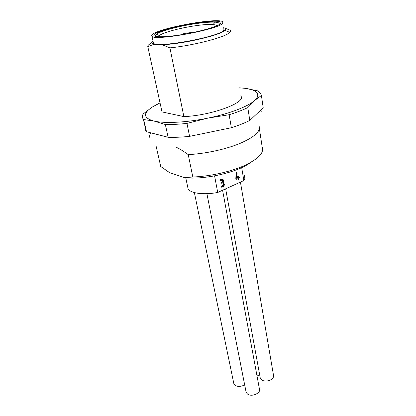<?xml version="1.0" encoding="UTF-8"?>
<svg xmlns="http://www.w3.org/2000/svg" width="416" height="416" viewBox="0 0 416 416"><rect width="100%" height="100%" fill="white"/><g stroke="black" fill="none" stroke-linecap="round" stroke-linejoin="round"><path stroke-width="0.62" d="M263.063 106.73L263.208 107.754L249.808 120.422C244.722 122.996 238.576 125.434 231.364 127.733L189.571 136.365C181.657 137.192 174.507 137.493 168.121 137.275L146.5 131.732L146.167 131.347C145.158 130.031 144.903 128.591 145.408 127.026M231.364 127.733L229.138 114.728L207.912 118.113L186.956 123.396L189.571 136.365M186.956 123.396C178.979 124.275 171.777 124.644 165.35 124.514L168.121 137.275M165.35 124.514L154.04 121.066L143.676 119.548L146.5 131.732M143.676 119.548L143.348 119.184C142.1 117.624 142.054 115.877 143.213 113.937L152.09 107.167L160.014 102.762M239.356 87.828L244.847 88.296L257.218 90.698L260.593 93.179L261.414 95.488L263.208 107.754M261.414 95.488L254.644 100.474L247.79 107.604L249.808 120.422M247.79 107.604C242.648 110.094 236.428 112.471 229.138 114.728M244.847 88.296C255.726 89.721 259.74 92.966 256.88 98.025L254.644 100.474C248.019 106.527 229.315 113.766 207.912 118.113C186.555 122.548 164.741 123.62 154.04 121.066L153.707 120.988C143.359 117.993 142.818 113.386 152.09 107.167L160.04 102.898M240.656 95.898C247.562 102.003 211.978 115.534 183.867 116.6L162.006 111.92M224.931 28.153L230.079 30.155C230.802 30.742 230.714 31.486 229.809 32.386C226.054 37.008 193.518 45.573 169.915 47.866L161.954 44.678L154.112 44.278L147.794 46.608L162.058 112.169M147.794 46.608C147.534 45.594 148.829 44.361 151.679 42.9M169.915 47.866L183.867 116.6M154.112 44.278C151.278 43.649 150.909 42.567 153.01 41.028M161.954 44.678C180.95 44.424 220.964 35.178 224.884 30.306C226.143 29.089 225.732 28.21 223.652 27.674M223.803 28.584L223.943 30.025C221.541 36.369 157.108 48.428 153.478 43.222L153.208 41.943M259.038 126.298L258.976 125.897L259.168 126.344C260.64 131.56 254.119 137.306 239.606 143.593C225.394 149.401 205.067 153.774 188.23 154.617C183.57 151.258 179.686 148.855 176.576 147.41M155.964 145.512L160.737 166.525L169.686 172.713L184.543 177.674L192.826 177.008L188.23 154.617M259.392 128.648L262.2 147.191C264.3 152.859 258.237 159.047 244.01 165.745C230.053 171.912 209.716 176.405 192.826 177.008M250.65 162.448C238.404 172.146 204.37 180.066 184.543 177.674M241.691 167.617L243.864 180.539L217.729 192.468L214.588 175.895M221.452 187.158L221.13 186.914L221.369 186.415L223.205 185.24L223.33 184.345L222.815 182.993M221.447 183.217L221.073 182.998L221.312 182.489L222.534 181.6L222.659 180.7L222.284 180.076M220.282 180.57L219.908 180.352M220.298 180.466L220.548 179.967L221.79 179.4L222.992 179.452L223.678 180.549L223.324 182.286L224.354 184.194L224.13 185.692L223.142 186.722L221.848 187.299L221.525 187.044L223.6 185.37L223.59 183.747L223.179 183.097L221.463 183.123L222.929 181.724L223.059 180.825L222.643 180.164L220.683 180.69L219.903 180.346L220.147 179.837L221.39 179.28L222.524 179.296M236.293 179.192L235.815 178.766L236.064 172.739L236.309 172.323L236.652 172.479M236.87 177.986L237.853 177.544L237.65 176.368L237.884 175.843L238.228 175.999M238.81 177.112L239.387 177.148M238.649 179.79L238.191 179.494L238.586 179.613L238.394 178.443L236.558 179.27L236.22 178.89L236.47 172.858L236.064 172.739M238.191 179.488L238.035 178.604M222.804 23.098L222.68 21.752C218 17.321 159.884 27.825 152.516 34.388C151.492 35.194 151.32 35.854 152.017 36.364C155.574 41.2 220.324 29.073 222.804 23.098M216.653 25.844L216.325 25.215L213.075 24.456C208.374 24.185 201.536 24.757 192.572 26.177C177.939 28.496 162.271 32.864 159.385 35.563L158.855 36.722M195.853 31.912L184.73 33.384L182.338 34.065L181.724 34.658M260.104 377.208L260.307 378.321C261.846 380.874 264.768 381.628 269.084 380.593C272.579 379.226 274.03 377.338 273.437 374.93L240.427 182.109M244.499 175.49L244.878 178.407L243.864 180.539M217.729 192.468C203.7 195.114 190.497 193.341 188.089 188.843L187.548 186.28M236.47 172.858L236.74 172.432L237.089 172.822L236.855 178.298L238.259 177.663L237.853 177.544M238.259 177.663L238.311 175.958L238.857 177.393L239.455 177.122L239.824 177.377L238.992 178.173L238.961 179.868L238.586 179.613M223.179 183.097L222.851 182.993M223.6 185.37L223.205 185.24M257.036 376.064L259.652 374.717M245.934 391.264L246.163 392.423L247.52 394.051C251.753 397.394 261.477 392.943 259.371 388.669L222.581 190.252M233.662 382.782L233.88 383.843C235.352 386.251 238.144 386.948 242.252 385.928L244.65 384.769M220.563 23.457C218.54 26.338 199.722 31.819 181.095 34.757C162.427 37.742 150.436 37.211 154.664 34.039C162.453 27.03 226.616 16.583 220.563 23.457M159.531 36.78C155.891 36.483 154.825 35.672 156.322 34.346L156.442 34.247C159.936 31.304 176.914 26.64 192.722 24.123C202.53 22.563 210.018 21.918 215.202 22.183C218.499 22.412 219.736 23.093 218.91 24.227M236.22 178.89L235.815 178.766M238.051 176.493L237.645 176.374M221.463 183.123L221.062 182.993M222.929 181.724L222.534 181.6M220.548 179.967L220.147 179.842M221.764 186.529L221.364 186.399M143.348 119.184L146.167 131.347M256.88 98.025L257.514 98.124M224.884 30.306L229.809 32.386M261.347 112.044L260.759 110.074M149.578 137.238C149.635 134.956 150.166 133.515 151.154 132.928M153.478 43.222L152.017 36.364M159.385 35.563L156.374 34.226C159.874 28.959 203.902 19.926 215.202 22.183L213.075 24.456M216.325 25.215L216.44 25.906M260.307 378.321L225.644 188.854M185.76 177.783L188.089 188.843M236.335 172.312L236.74 172.432M238.311 175.958L237.905 175.838M239.002 177.018L239.408 177.138M221.686 179.436L221.286 179.312M246.163 392.423L206.908 193.679M233.88 383.843L194.355 192.572"/></g></svg>
